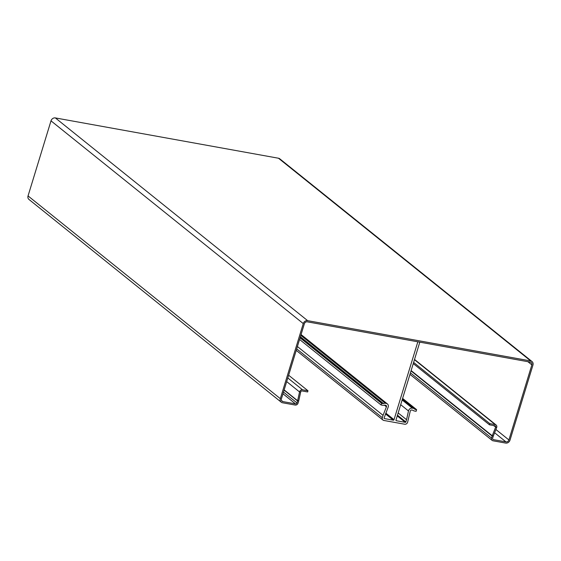 <?xml version="1.0" encoding="UTF-8"?>
<svg xmlns="http://www.w3.org/2000/svg" width="561" height="561" viewBox="0 0 561 561"><rect width="100%" height="100%" fill="white"/><g stroke="black" fill="none" stroke-linecap="round" stroke-linejoin="round"><path stroke-width="0.84" d="M413.618 362.413L489.788 423.625L495.258 424.614A2.51 2.153 128.8 0 1 496.113 425L414.53 359.433M413.261 363.584L489.43 424.796L489.788 423.625M489.43 424.796L494.893 425.785A1.255 1.08 128.8 0 1 495.594 427.258L492.249 435.778L411.122 370.583M492.656 439.053L493.364 439.621A1.255 1.08 -51.2 0 1 492.635 438.246L493.231 436.283A2.51 2.153 -51.2 0 1 493.308 436.079L496.653 427.559A2.51 2.153 128.8 0 0 496.113 425M532.031 361.543L279.764 158.812A3.773 3.233 128.8 0 0 278.48 158.23L530.748 360.961A3.773 3.233 -51.2 0 1 532.031 361.543A3.773 3.233 -51.2 0 1 532.95 365.078L509.998 440.147A3.773 3.233 -51.2 0 1 505.643 443.078L493.007 440.792A2.51 2.153 -51.2 0 1 492.151 440.406A2.51 2.153 -51.2 0 1 491.541 438.05L492.137 436.079A3.773 3.233 -51.2 0 1 492.249 435.778L493.308 436.079M493.364 439.621L506.001 441.9A2.51 2.153 -51.2 0 0 508.904 439.95L531.856 364.881A2.51 2.153 -51.2 0 0 531.246 362.525A2.51 2.153 -51.2 0 0 530.383 362.14L307.267 321.832A2.51 2.153 -51.2 0 0 304.364 323.781L281.412 398.857A2.51 2.153 -51.2 0 0 282.022 401.206A2.51 2.153 -51.2 0 0 282.884 401.592L295.514 403.878A1.255 1.08 -51.2 0 0 296.965 402.903L297.568 400.933A2.51 2.153 -51.2 0 0 297.625 400.729L299.56 391.95L300.682 392.048L298.74 400.82A3.773 3.233 -51.2 0 1 298.662 401.129L298.059 403.1A2.51 2.153 -51.2 0 1 295.156 405.049L282.52 402.77A3.773 3.233 -51.2 0 1 281.236 402.188A3.773 3.233 -51.2 0 1 280.318 398.654L303.27 323.585A3.773 3.233 -51.2 0 1 307.624 320.661L530.748 360.961M287.8 377.96L302.519 389.797L307.989 390.779L288.635 375.225M300.682 392.048A1.255 1.08 128.8 0 1 302.162 390.968L307.631 391.957L307.989 390.779M278.48 158.23L55.357 117.922A3.773 3.233 128.8 0 0 51.002 120.853L28.05 195.922A3.773 3.233 128.8 0 0 28.969 199.457L281.236 402.188M302.519 389.797A2.51 2.153 128.8 0 0 299.56 391.95L286.685 381.606M398.17 412.952L406.55 419.691L405.862 421.956A0.505 0.428 -51.2 0 1 405.28 422.342L396.368 420.736A0.631 0.54 -51.2 0 1 395.996 420.049L419.81 342.161L417.84 341.803L394.025 419.691A0.631 0.54 -51.2 0 1 393.303 420.182L384.39 418.569A0.505 0.428 -51.2 0 1 384.096 418.022L388.121 407.272A3.268 2.798 128.8 0 0 387.42 403.948A3.268 2.798 128.8 0 0 386.305 403.443L385.372 403.275A3.268 2.798 128.8 0 0 383.507 403.562A0.631 0.54 -51.2 0 1 383.149 403.618L381.585 403.331L300.072 337.827M297.407 346.53L383.065 415.357L382.343 417.707A2.51 2.153 128.8 0 0 382.96 420.063A2.51 2.153 128.8 0 0 383.815 420.448L404.705 424.221A2.51 2.153 128.8 0 0 407.609 422.272L410.273 411.101A1.255 1.08 -51.2 0 1 411.753 410.021L412.686 410.189A1.255 1.08 -51.2 0 1 413.184 410.449A2.51 2.153 128.8 0 0 413.324 410.568A2.51 2.153 128.8 0 0 414.179 410.954L416.115 411.304L416.62 409.663L415.049 409.383A0.631 0.54 -51.2 0 1 414.761 409.207A3.268 2.798 128.8 0 0 414.376 408.815A3.268 2.798 128.8 0 0 413.261 408.317L412.328 408.149A3.268 2.798 128.8 0 0 408.485 410.947L406.55 419.691M299.567 339.468L381.08 404.979L383.016 405.33A2.51 2.153 128.8 0 0 384.201 405.21A1.255 1.08 -51.2 0 1 384.797 405.154L385.73 405.323A1.255 1.08 -51.2 0 1 386.431 406.795L383.065 415.357M402.616 398.408L416.62 409.663M381.08 404.979L381.585 403.331M414.453 359.678L495.258 424.614M496.653 427.559L493.435 425.519M492.137 436.079L411.024 370.891M410.421 372.862L491.541 438.05M494.613 432.748L506.001 441.9M527.88 361.684L531.856 364.881M495.896 429.495L508.904 439.95M284.147 389.895L297.625 400.729L298.74 400.82M284.09 390.098L297.568 400.933M283.487 392.069L296.965 402.903M282.961 393.787L295.514 403.878M281.461 400.456L282.884 401.592M51.002 120.853L303.27 323.585M28.05 195.922L280.318 398.654M55.357 117.922L307.624 320.661M385.512 413.92L393.303 420.182M385.828 413.106L394.025 419.691M300.969 334.868L386.305 403.443M300.829 335.338L385.372 403.275M300.394 336.768L383.507 403.562M300.31 337.042L383.149 403.618M384.39 405.154L386.431 406.795M296.692 348.872L382.343 417.707M397.265 415.904L405.28 422.342M396.01 420.448L396.368 420.736M397.476 415.217L405.862 421.956M400.694 404.691L408.485 410.947M402.139 399.958L412.328 408.149M402.279 399.488L413.261 408.317M414.579 409.004L415.049 409.383M409.965 374.355L492.151 440.406M301.068 334.552L387.42 403.948M296.236 350.366L382.96 420.063M402.377 399.173L414.376 408.815"/></g></svg>
